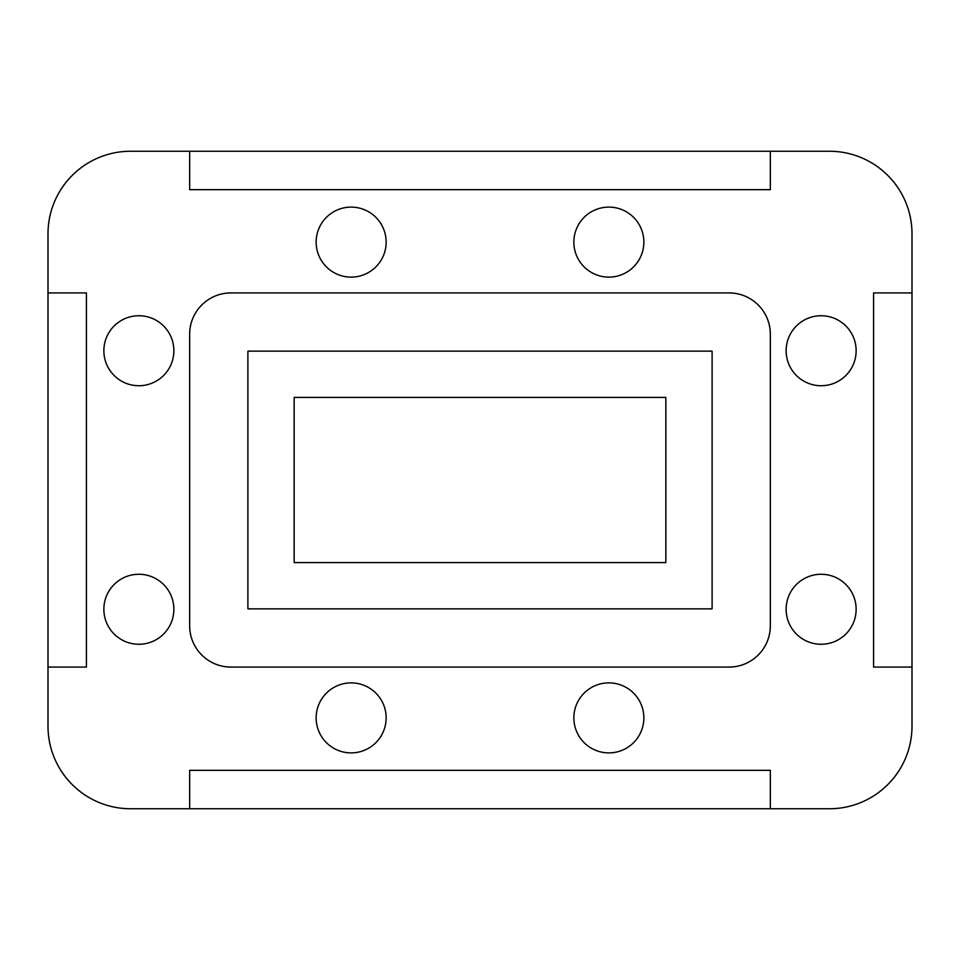 <?xml version="1.0" encoding="UTF-8"?>
<svg xmlns="http://www.w3.org/2000/svg" width="960" height="960" viewBox="0 0 960 960"><rect width="100%" height="100%" fill="white"/><g stroke="black" fill="none" stroke-linecap="round" stroke-linejoin="round"><path stroke-width="1.44" d="M573.852 242.112A35.004 35.004 0 0 0 608.856 277.116A35.004 35.004 0 0 0 643.86 242.112A35.004 35.004 0 0 0 608.856 207.108A35.004 35.004 0 0 0 573.852 242.112M103.86 350.736A35.004 35.004 0 0 0 138.864 385.728A35.004 35.004 0 0 0 173.868 350.736A35.004 35.004 0 0 0 138.864 315.732A35.004 35.004 0 0 0 103.86 350.736M316.14 717.888A35.004 35.004 0 0 0 351.144 752.892A35.004 35.004 0 0 0 386.148 717.888A35.004 35.004 0 0 0 351.144 682.884A35.004 35.004 0 0 0 316.14 717.888M786.132 609.264A35.004 35.004 0 0 0 821.136 644.268A35.004 35.004 0 0 0 856.14 609.264A35.004 35.004 0 0 0 821.136 574.272A35.004 35.004 0 0 0 786.132 609.264M316.14 242.112A35.004 35.004 0 0 0 351.144 277.116A35.004 35.004 0 0 0 386.148 242.112A35.004 35.004 0 0 0 351.144 207.108A35.004 35.004 0 0 0 316.14 242.112M103.86 609.264A35.004 35.004 0 0 0 138.864 644.268A35.004 35.004 0 0 0 173.868 609.264A35.004 35.004 0 0 0 138.864 574.272A35.004 35.004 0 0 0 103.86 609.264M573.852 717.888A35.004 35.004 0 0 0 608.856 752.892A35.004 35.004 0 0 0 643.86 717.888A35.004 35.004 0 0 0 608.856 682.884A35.004 35.004 0 0 0 573.852 717.888M786.132 350.736A35.004 35.004 0 0 0 821.136 385.728A35.004 35.004 0 0 0 856.14 350.736A35.004 35.004 0 0 0 821.136 315.732A35.004 35.004 0 0 0 786.132 350.736M912 726.144L912 233.856A82.596 82.596 0 0 0 829.404 151.248L130.596 151.248A82.596 82.596 0 0 0 48 233.856L48 726.144A82.596 82.596 0 0 0 130.596 808.752L829.404 808.752A82.596 82.596 0 0 0 912 726.144M729.036 292.908L230.964 292.908A41.304 41.304 0 0 0 189.66 334.212L189.66 625.788A41.304 41.304 0 0 0 230.964 667.092L729.036 667.092A41.304 41.304 0 0 0 770.34 625.788L770.34 334.212A41.304 41.304 0 0 0 729.036 292.908M48 667.092L86.412 667.092L86.412 292.908L48 292.908M770.34 808.752L770.34 770.34L189.66 770.34L189.66 808.752M912 292.908L873.588 292.908L873.588 667.092L912 667.092M189.66 151.248L189.66 189.66L770.34 189.66L770.34 151.248M247.896 351.144L247.896 608.856L712.104 608.856L712.104 351.144L247.896 351.144M665.856 397.404L294.144 397.404L294.144 562.596L665.856 562.596L665.856 397.404"/></g></svg>
